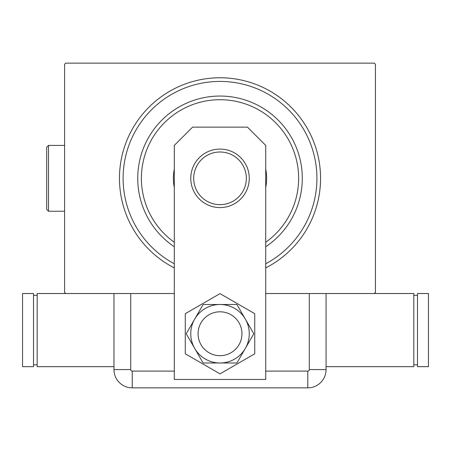 <?xml version="1.0" encoding="UTF-8"?>
<svg xmlns="http://www.w3.org/2000/svg" width="451" height="451" viewBox="0 0 451 451"><rect width="100%" height="100%" fill="white"/><g stroke="black" fill="none" stroke-linecap="round" stroke-linejoin="round"><path stroke-width="0.68" d="M174.306 267.9A100.562 100.562 0 0 1 220.015 77.769A100.562 100.562 0 0 1 265.724 267.9M174.306 293.516L65.699 293.516L64.6 292.417L64.6 64.239L65.699 63.14L374.33 63.14L375.429 64.239L375.429 292.417L374.33 293.516L265.724 293.516M265.724 242.294A78.621 78.621 0 0 0 220.015 99.705A78.621 78.621 0 0 0 174.306 242.294M174.306 246.742A82.279 82.279 0 0 1 220.015 96.052A82.279 82.279 0 0 1 265.724 246.742M174.306 187.515A46.622 46.622 0 0 1 174.306 169.142M265.724 169.142A46.622 46.622 0 0 1 265.724 187.515M265.724 263.773A96.903 96.903 0 0 0 220.015 81.422A96.903 96.903 0 0 0 174.306 263.773M193.688 178.325A26.327 26.327 0 0 0 220.015 204.658A26.327 26.327 0 0 0 246.342 178.325A26.327 26.327 0 0 0 220.015 151.998A26.327 26.327 0 0 0 193.688 178.325M249.268 178.325A29.253 29.253 0 0 1 220.015 207.584A29.253 29.253 0 0 1 190.762 178.325A29.253 29.253 0 0 1 220.015 149.072A29.253 29.253 0 0 1 249.268 178.325M198.074 333.74A21.941 21.941 0 0 0 220.015 355.681A21.941 21.941 0 0 0 241.956 333.74A21.941 21.941 0 0 0 220.015 311.799A21.941 21.941 0 0 0 198.074 333.74A21.941 21.941 0 0 1 230.985 314.742M192.588 127.131L247.441 127.131L265.724 145.419L265.724 379.449L174.306 379.449L174.306 145.419L192.588 127.131M185.276 313.682L185.276 353.798L220.015 373.851L254.753 353.798L254.753 313.682L220.015 293.629L185.276 313.682M209.044 352.738A21.941 21.941 0 0 0 241.956 333.74M203.125 304.487L186.235 333.74L194.68 348.369L203.125 362.993L236.905 362.993L253.795 333.74L245.35 319.111L236.905 304.487L203.125 304.487M220.015 304.487A29.253 29.253 0 0 0 194.68 348.369A29.253 29.253 0 0 0 245.35 348.369A29.253 29.253 0 0 0 220.015 304.487M265.724 371.105L307.779 371.105A1.528 1.528 0 0 0 309.301 369.578L309.301 293.516L326.062 293.516L326.062 369.578L326.062 293.516M113.968 293.516L113.968 369.578L113.968 293.516L130.728 293.516L130.728 369.578A1.528 1.528 0 0 0 132.25 371.105L174.306 371.105M326.062 369.578A18.282 18.282 0 0 1 307.779 387.86L132.25 387.86A18.282 18.282 0 0 1 113.968 369.578A18.282 18.282 0 0 0 132.25 387.86L307.779 387.86A18.282 18.282 0 0 0 326.062 369.578L309.301 369.578M326.062 366.652L413.821 366.652L413.821 293.516L374.33 293.516M417.479 364.825L413.821 364.825M417.479 295.343L413.821 295.343M417.479 293.516L417.479 366.652L428.45 366.652L428.45 293.516L417.479 293.516M65.699 293.516L37.179 293.516L37.179 366.652L113.968 366.652M33.521 295.343L37.179 295.343M33.521 364.825L37.179 364.825M33.521 366.652L33.521 293.516L22.55 293.516L22.55 366.652L33.521 366.652M48.511 211.237L46.684 209.411L46.684 147.246L48.511 145.419L48.511 211.237L64.6 211.237M307.779 387.86L307.779 371.105M132.25 387.86L132.25 371.105M113.968 369.578L130.728 369.578M48.511 145.419L64.6 145.419"/></g></svg>
